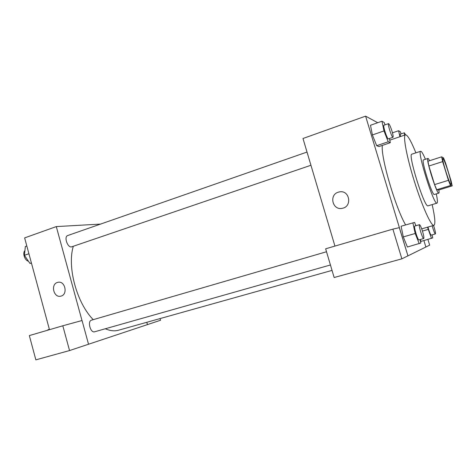 <?xml version="1.0" encoding="UTF-8"?>
<svg xmlns="http://www.w3.org/2000/svg" width="476" height="476" viewBox="0 0 476 476"><rect width="100%" height="100%" fill="white"/><g stroke="black" fill="none" stroke-linecap="round" stroke-linejoin="round"><path stroke-width="0.71" d="M448.249 172.014C450.51 179.506 451.444 183.706 451.07 184.611C449.963 185.759 441.288 158.127 442.847 158.437C443.81 159.186 445.613 163.708 448.249 172.014M443.561 157.889L441.633 156.83L442.656 161.608L448.428 180.321L450.486 185.521L452.2 185.884L451.135 181.07L445.578 163.06L443.561 157.889M450.486 185.521L436.718 189.74L438.753 189.995L452.2 185.884M436.718 189.74L434.588 184.599L448.428 180.321M441.633 156.83L427.96 161.239L428.882 166.017L434.588 184.599M429.608 160.704C428.817 159.133 428.257 158.383 427.936 158.46C425.484 158.097 436.67 193.946 438.747 193.125L438.818 193.119C439.152 192.982 439.164 191.935 438.854 189.966M438.818 193.119L434.255 194.494C432.041 195.35 420.897 159.591 423.467 159.906L427.936 158.46M428.882 166.017L442.656 161.608M425.413 159.276C423.128 153.861 421.552 151.195 420.695 151.267C416.786 150.69 433.743 204.96 436.914 203.175L436.992 203.157C437.742 202.728 437.509 199.64 436.29 193.893M420.695 151.267L411.823 154.182C407.545 153.736 424.413 207.75 427.966 205.852L436.992 203.157M415.899 152.844C410.984 140.819 407.515 134.815 405.498 134.827C402.702 135.339 406.641 156.836 414.477 181.725C422.283 206.62 431.339 226.511 433.928 225.338L433.928 225.338C435.594 224.19 435.005 217.282 432.16 204.609M405.606 224.904C395.449 207.774 380.491 156.354 382.353 145.4M377.718 122.719L365.604 116.144L407.938 255.862L425.871 247.02L423.908 240.588M421.028 241.397L420.29 239.517L421.028 241.397L432.755 237.905L432.059 234.888M415.881 225.731L414.578 222.423L401.095 226.231L403.297 236.911L407.397 247.02L420.843 243.004L420.094 239.571M385.066 124.831L384.156 122.475L381.966 121.225L370.483 125.265L372.393 134.952L376.677 145.698L378.944 146.554L390.314 142.705L389.422 138.504M338.341 192.167L339.477 191.893C349.64 189.74 352.543 206.661 342.292 208.304C332.569 210.684 328.702 194.833 338.341 192.167C328.702 194.833 332.569 210.684 342.292 208.304C352.543 206.661 349.64 189.74 339.477 191.893L338.347 192.167M392.884 229.117L401.869 258.837L334.146 277.526L325.643 248.811L392.884 229.117L399.316 227.671L407.938 255.862M334.943 246.086L302.992 138.498L365.604 116.144M407.861 255.88L401.869 258.837M427.93 239.452L429.661 245.14L425.865 247.008M332.034 270.398L118.506 330.225C114.466 331.355 110.081 330.862 105.351 328.755M93.236 319.664C76.684 302.909 66.967 266.786 73.322 246.265M330.427 264.977L94.647 331.784C90.482 333.289 87.173 321.098 91.487 320.169L326.512 251.75M310.941 165.261L71.822 246.776C67.824 248.472 63.546 236.673 67.753 235.531L307.02 152.058M146.769 322.306L147.417 324.62L69.544 350.562L35.855 359.856L29.333 335.586L62.808 325.786L69.544 350.562M100.549 224.089L56.293 226.594L81.997 320.526M160.091 318.575L160.555 320.247L147.417 324.62M146.816 322.294L147.465 324.608M88.536 344.231L82.05 320.515L62.808 325.786M56.293 226.594L24.627 237.899L49.468 329.69M57.876 282.322L57.441 282.441L57.876 282.322C65.153 280.334 68.241 294.721 60.839 296.149C53.746 298.214 50.319 284.362 57.441 282.441C50.325 284.362 53.746 298.208 60.839 296.149M26.823 246.003L25.359 246.514L24.407 255.303L29.923 263.389L31.47 263.186M24.407 255.303L28.917 253.744M29.923 263.389L31.392 262.889M28.411 261.169C24.823 260.64 22.229 252.911 24.907 250.709M49.373 329.321L47.88 329.761L47.844 330.165M401.125 133.881L400.298 131.691L398.596 130.721L399.929 136.719M400.399 136.558L400.257 134.178L404.344 132.786L405.594 134.803M392.462 132.828L398.596 130.721M404.517 135.16L404.344 132.786M381.966 121.225L383.995 130.936L388.22 141.783L390.314 142.705M392.992 137.29L388.38 138.861C387.297 139.635 382.621 125.289 383.936 125.224L388.547 123.617C389.338 123.986 390.475 126.479 391.962 131.09C393.039 134.756 393.384 136.82 392.992 137.29C391.962 138.046 387.28 123.665 388.547 123.617M370.483 125.265L372.393 134.952L383.995 130.936M372.393 134.952L376.677 145.698L388.22 141.783M376.677 145.698L378.944 146.554M427.519 227.189L431.5 238.44M433.517 225.451L434.231 227.617C435.32 231.324 435.707 233.436 435.385 233.942L431.197 235.132C430.369 234.513 429.292 231.818 427.972 227.058M422.444 231.062L428.037 229.456M435.385 233.942C434.582 233.311 433.517 230.61 432.178 225.838M412.865 222.78L415.191 233.496L419.231 243.694M423.711 238.547L418.975 239.886C417.839 240.6 413.424 226.046 414.774 226.052L419.493 224.678C420.183 224.94 421.195 227.153 422.521 231.318C423.747 235.537 424.146 237.946 423.711 238.547C422.628 239.244 418.19 224.654 419.493 224.678M401.095 226.231L403.297 236.911L415.191 233.496M403.297 236.911L407.397 247.02M421.706 228.861L433.928 225.338M389.773 140.17L405.498 134.827"/></g></svg>
